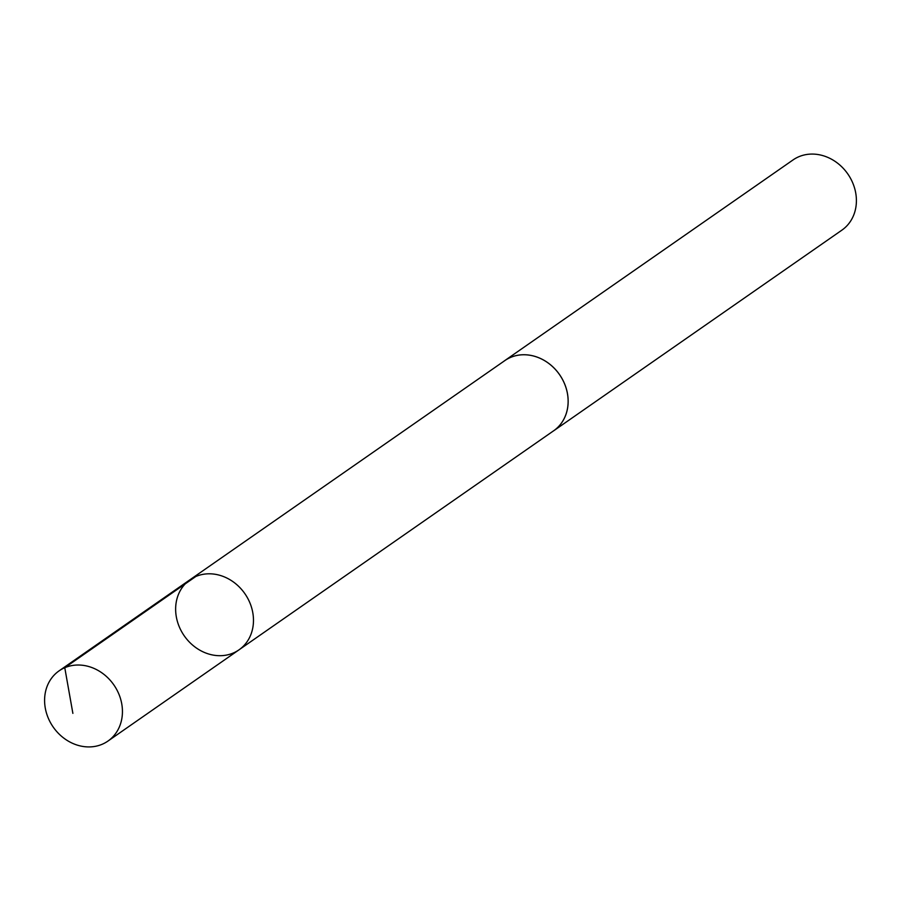<?xml version="1.0" encoding="UTF-8"?>
<svg xmlns="http://www.w3.org/2000/svg" width="901" height="901" viewBox="0 0 901 901"><rect width="100%" height="100%" fill="white"/><g stroke="black" fill="none" stroke-linecap="round" stroke-linejoin="round"><path stroke-width="1.35" d="M190.122 579.658L504.808 360.614A42.741 36.907 55.2 0 1 510.968 357.258A42.741 36.907 55.2 0 1 561.695 378.037A42.741 36.907 55.2 0 1 553.653 430.779L238.99 649.846A42.764 36.918 -124.8 0 0 244.858 593.658A42.764 36.918 -124.8 0 0 190.122 579.658A42.764 36.918 -124.8 0 0 182.07 632.412A42.764 36.918 -124.8 0 0 232.818 653.202A42.764 36.918 -124.8 0 0 238.99 649.846A42.764 36.918 -124.8 0 0 244.858 593.658A42.764 36.918 -124.8 0 0 190.122 579.658L59.083 670.862A42.775 36.93 55.2 0 1 65.255 667.517A42.775 36.93 55.2 0 1 116.004 688.296A42.775 36.93 55.2 0 1 107.951 741.072A42.775 36.93 55.2 0 1 101.79 744.429A42.775 36.93 55.2 0 1 51.03 723.638A42.775 36.93 55.2 0 1 59.083 670.862M503.772 361.335A42.775 36.93 55.2 0 1 504.785 360.591A42.775 36.93 55.2 0 1 510.957 357.235A42.775 36.93 55.2 0 1 561.717 378.026A42.775 36.93 55.2 0 1 553.664 430.802A42.775 36.93 55.2 0 1 552.617 431.489M504.785 360.591L793.049 159.928A42.775 36.93 55.2 0 1 799.21 156.571A42.775 36.93 55.2 0 1 849.97 177.362A42.775 36.93 55.2 0 1 841.917 230.127L553.664 430.802M195.821 576.494L64.771 667.709L72.88 713.378M238.99 649.846L107.951 741.072"/></g></svg>
